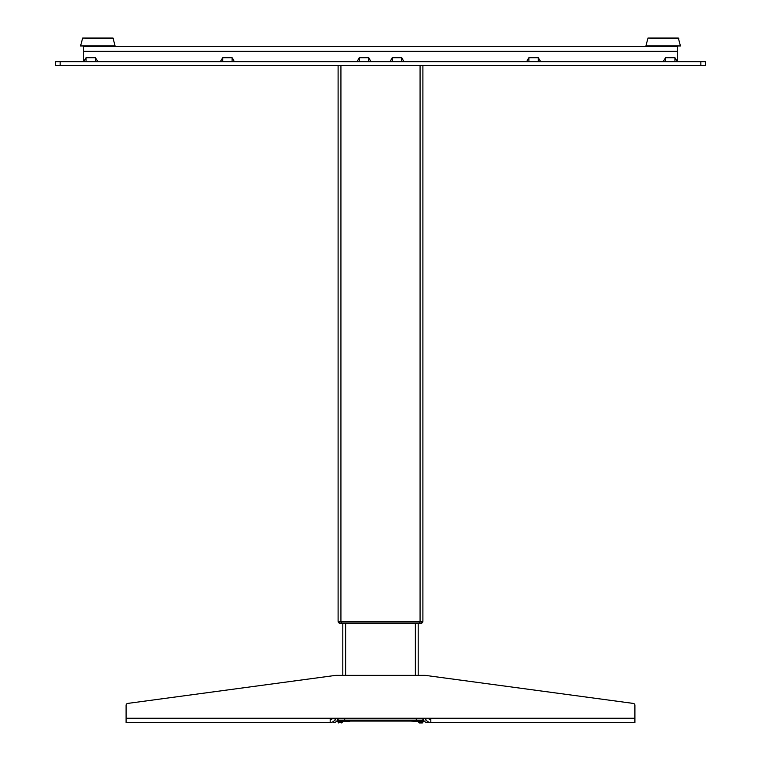 <?xml version="1.0" encoding="UTF-8"?>
<svg xmlns="http://www.w3.org/2000/svg" width="761" height="761" viewBox="0 0 761 761"><rect width="100%" height="100%" fill="white"/><g stroke="black" fill="none" stroke-linecap="round" stroke-linejoin="round"><path stroke-width="1.14" d="M341.299 621.851L338.245 622.041A2.825 2.825 0 0 0 340.738 623.544L420.262 623.544L419.701 623.544L420.262 623.544L419.701 623.544L419.701 622.041L422.755 622.041A2.825 2.825 0 0 1 420.262 623.544A2.825 2.825 0 0 0 422.755 622.041A2.825 2.825 0 0 1 420.262 623.544A2.825 2.825 0 0 0 422.755 622.041L338.245 622.041A2.825 2.825 0 0 0 340.738 623.544L341.299 623.544L341.299 622.041L419.701 621.851M342.811 621.376L342.811 621.851M342.811 623.544L342.811 675.368M418.189 621.376L418.189 621.851M418.189 623.544L418.189 675.368M338.103 65.465L338.103 621.376L422.897 621.376L422.897 65.465M338.245 622.041A2.825 2.825 0 0 0 340.738 623.544A2.825 2.825 0 0 1 338.245 622.041M422.897 718.241L422.897 720.125L338.103 720.125L338.103 718.241M422.336 720.41L421.68 721.067L415.744 721.067L421.68 721.067L422.336 720.41L415.744 720.125M338.664 720.41L339.32 721.067L345.256 721.067L345.256 720.41L338.664 720.41L339.32 721.067L415.744 721.067L415.744 720.41L345.256 720.125M335.744 718.707L337.627 718.707L335.744 718.707A1.883 1.883 0 0 1 334.498 720.486A1.883 1.883 0 0 0 335.734 718.898L335.734 718.898M331.739 722.484L330.188 722.484A5.65 5.65 0 0 0 335.658 718.241A5.65 5.65 0 0 1 330.188 722.484L330.188 718.241L634.902 718.241L634.902 722.484L430.812 722.484L430.812 718.241M340.405 721.533L337.465 721.533L337.484 719.183M341.708 721.533L341.708 722.474L338.645 722.474L338.645 721.552L337.465 721.533L337.475 720.6M349.775 721.067L340.405 721.561M419.292 722.95L422.355 722.95L422.831 722.474L418.826 722.474L422.355 722.474L422.355 721.552L423.535 721.533L410.75 721.067L418.112 721.067M420.595 721.533L423.535 721.533L423.525 720.6M338.169 722.474L342.174 722.474L338.169 722.474M337.627 718.241L337.627 718.707A3.767 3.767 0 0 1 333.86 722.484M425.256 718.707L423.373 718.707L425.256 718.707A1.883 1.883 0 0 0 426.502 720.486M430.812 722.484A5.65 5.65 0 0 1 425.342 718.241A5.65 5.65 0 0 0 430.812 722.484L427.14 722.484A3.767 3.767 0 0 1 423.373 718.707L423.373 718.241M423.516 719.183L423.535 721.533L422.355 721.552M342.888 721.067L342.412 721.533L349.775 721.533M419.292 722.474L419.292 721.533M420.595 721.561L423.535 721.533M338.645 721.552L337.465 721.533M338.645 722.474L338.645 722.95M341.708 722.474L341.708 722.95M422.355 722.95L422.355 722.474M430.812 719.649A2.825 2.825 0 0 1 428.367 718.241A2.825 2.825 0 0 0 430.812 719.649A2.825 2.825 0 0 1 428.652 718.641L429.261 718.241L428.652 718.641M633.266 703.411L425.256 675.368L633.266 703.411A1.883 1.883 0 0 1 634.902 705.285L634.902 718.241M330.188 722.484L126.098 722.484L126.098 705.285A1.883 1.883 0 0 1 127.734 703.411L335.744 675.368L425.256 675.368M332.348 718.641L331.739 718.241L332.348 718.641A2.825 2.825 0 0 1 330.188 719.649A2.825 2.825 0 0 0 332.633 718.241A2.825 2.825 0 0 1 330.188 719.649M330.188 718.241L126.098 718.241L126.098 705.285M678.793 38.421L648.001 38.05L678.336 38.05L680.429 45.955L645.908 45.955L648.001 38.05L678.793 38.421M113.465 38.421L82.664 38.05L112.999 38.05L115.092 45.955L80.571 45.955L82.664 38.05L113.465 38.421M95.477 61.698L95.477 57.703L86.06 57.703L83.7 61.698L83.7 46.621L677.3 46.621L677.3 61.698L674.94 57.703L665.523 57.703L665.523 61.698M700.852 61.698L55.429 61.698L55.429 65.465L705.571 65.465L705.571 61.698L700.852 61.698L700.852 65.465M526.545 61.698L528.905 57.703L528.905 61.698M538.322 61.698L538.322 57.703L528.905 57.703M538.322 57.703L540.681 61.698M663.164 61.698L665.523 57.703M389.927 61.698L392.276 57.703L392.276 61.698M401.703 61.698L401.703 57.703L392.276 57.703M401.703 57.703L404.053 61.698M356.947 61.698L359.297 57.703L359.297 61.698M368.724 61.698L368.724 57.703L359.297 57.703M368.724 57.703L371.073 61.698M220.319 61.698L222.678 57.703L222.678 61.698M232.095 61.698L232.095 57.703L222.678 57.703M232.095 57.703L234.455 61.698M95.477 57.703L97.836 61.698M415.363 621.376L415.363 621.851M415.363 623.544L415.363 675.368M345.637 621.376L345.637 621.851M345.637 623.544L345.637 675.368M340.928 65.465L340.928 621.376M420.072 65.465L420.072 621.376M416.305 720.125L416.305 718.241M344.695 718.241L344.695 720.125M422.897 719.183L423.401 719.183M337.599 719.183L338.103 719.183M83.7 51.339L677.3 51.339M60.148 65.465L60.148 61.698M674.94 61.698L674.94 57.703M86.06 57.703L86.06 61.698"/></g></svg>
